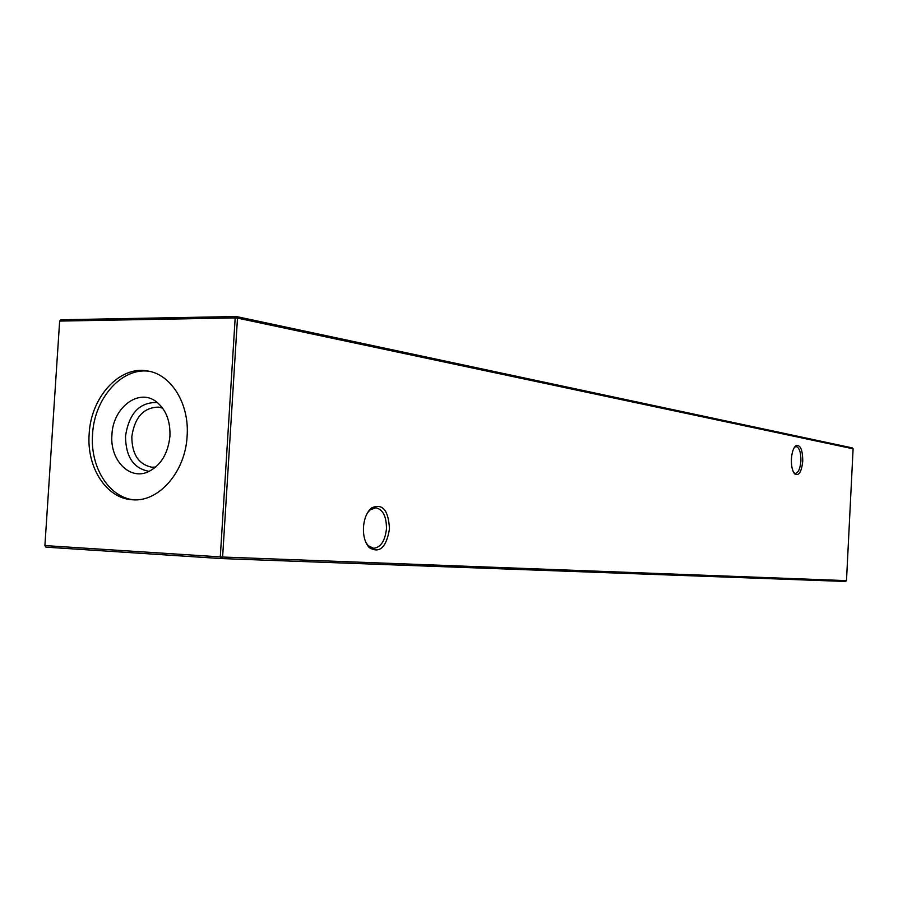 <?xml version="1.0" encoding="UTF-8"?>
<svg xmlns="http://www.w3.org/2000/svg" width="898" height="898" viewBox="0 0 898 898"><rect width="100%" height="100%" fill="white"/><g stroke="black" fill="none" stroke-linecap="round" stroke-linejoin="round"><path stroke-width="1.35" d="M802.756 461.078C801.588 471.865 798.939 476.176 794.809 474.021C792.35 471.181 791.217 466.174 791.419 458.99C791.879 452.457 793.327 448.08 795.751 445.835C800.286 444.297 802.621 449.382 802.756 461.078M793.81 472.73L795.314 473.426C798.356 472.864 800.219 468.711 800.893 460.943C800.982 452.491 799.422 447.709 796.212 446.587L794.528 447.193M389.463 528.989C386.32 547.556 379.585 553.763 369.246 547.6C365.071 542.92 363.14 536.14 363.466 527.272C364.184 518.528 366.855 512.096 371.469 507.976C382.503 503.037 388.497 510.042 389.463 528.989M365.901 542.471L368.18 545.614L373.579 548.308C380.774 547.454 385.062 540.955 386.466 528.81C386.499 516.485 382.963 509.469 375.858 507.785L370.189 509.851L367.518 512.78M133.791 499.816C108.77 497.346 89.991 466.825 92.561 434.329C94.245 398.51 121.6 367.316 149.023 371.256M89.16 433.936C86.489 467.297 106.312 498.401 132.107 499.737C158.486 502.588 185.448 472.034 187.11 436.192C189.579 403.831 171.125 374.174 147.362 370.941C119.456 365.587 90.855 397.23 89.16 433.936M169.935 436.125C168.072 453.681 160.776 465.602 148.035 471.877C129.346 480.464 109.679 459.821 111.936 434.778C112.89 407.512 138.808 387.824 156.342 401.754C165.894 409.421 170.429 420.87 169.935 436.125M149.203 471.36C133.566 468.565 125.675 456.824 125.518 436.125C129.054 413.226 139.661 402.023 157.352 402.529M155.657 467.117L151.594 467.196C138.472 464.266 131.883 454.051 131.826 436.563C134.722 417.155 143.691 407.344 158.699 407.131L162.65 408.163M59.65 321.08L44.9 545.58L220.291 556.906L235.175 317.914L59.65 321.08L60.851 319.778L236.32 316.523L852.303 447.9L853.1 448.809L237.487 318.105L222.614 557.029L846.488 580.636L853.1 448.809M846.488 580.636L845.59 581.477L221.245 558.567L45.921 547.151L44.9 545.58M221.245 558.567L222.614 557.029L220.291 556.906L221.245 558.567M235.175 317.914L237.487 318.105L236.32 316.523L235.175 317.914M793.922 472.909L794.809 474.021M368.18 545.614L369.246 547.6M370.189 509.851L371.469 507.976M794.539 447.182L795.751 445.835"/></g></svg>
